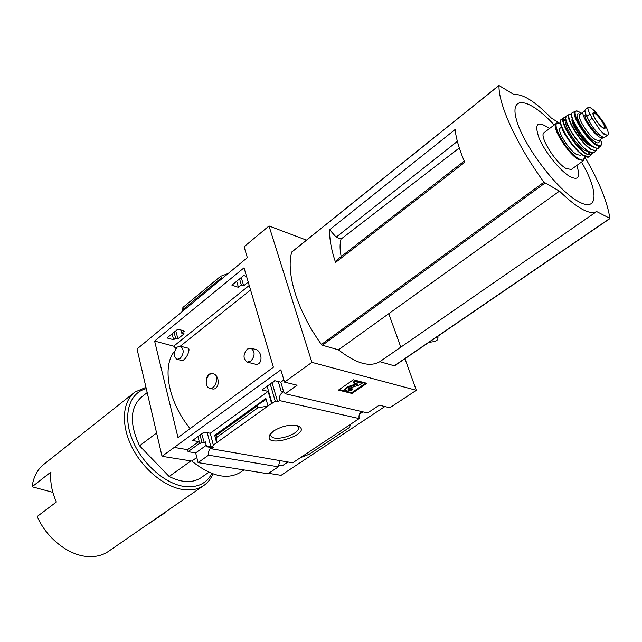 <?xml version="1.0" encoding="UTF-8"?>
<svg xmlns="http://www.w3.org/2000/svg" width="642" height="642" viewBox="0 0 642 642"><rect width="100%" height="100%" fill="white"/><g stroke="black" fill="none" stroke-linecap="round" stroke-linejoin="round"><path stroke-width="0.96" d="M247.435 362.176L254.705 364.014C263.156 366.55 262.755 351.19 255.572 349.433M177.216 359.384L181.429 360.403C185.594 361.719 191.228 348.502 188.058 348.149L180.49 346.247C184.174 349.36 184.061 353.445 180.145 358.509L176.967 359.327C173.26 356.238 173.356 352.153 177.256 347.073L180.49 346.247M180.306 346.19L250.557 289.959M190.104 428.631C168.164 401.804 161.76 366.117 174.696 351.046M201.765 433.856L204.164 432.114M271.823 382.873L274.776 380.722M209.846 388.37L211.844 388.811C218.818 390.898 220.391 378.427 214.877 374.479C219.227 378.282 214.653 390.111 209.549 388.306C207.093 387.343 205.994 384.927 206.259 381.051C206.612 375.626 208.843 373.09 212.935 373.451L214.877 374.479M246.576 276.493L243.751 275.514L231.906 285.152L238.439 287.335L241.336 284.984L243.671 285.77L248.237 282.095M283.876 379.944L280.795 382.175L274.712 380.706L261.992 389.959L268.091 391.371L210.263 433.246L213.313 445.075L213.866 445.179L210.985 447.241L213.401 447.659L211.74 448.838L209.14 446.102L206.58 446.728L205.336 441.848L204.284 442.603L201.7 433.848M280.795 382.175L283.571 391.548L285.2 393.731L297.134 385.2L284.534 382.126L311.908 362.361L269.006 225.984L306.499 240.14M278.283 381.573L281.156 391.275L283.515 391.339M350.829 424.113L349.344 427.556L309.067 454.311L300.44 457.666L359.159 418.576L279.479 400.576C279.013 396.355 280.369 393.442 283.531 391.837L281.156 391.275M241.264 277.537L243.671 285.77M272.104 382.937L275.057 380.786L272.128 382.937L277.665 401.868L275.282 401.33L271.59 403.449L268.091 391.371M279.479 400.576L277.665 401.868M239.562 278.925L241.336 284.984M270.218 383.972L275.282 401.33M236.673 281.268L238.439 287.335M267.112 386.227L272.144 403.569M177.858 329.145L167.04 337.949L173.621 339.754L175.595 338.157L177.954 338.815L184.118 333.84L181.758 333.174L184.439 331.007L177.858 329.145M210.263 433.246L204.1 432.098L192.528 440.516L198.707 441.608L187.576 449.673L188.058 451.655L199.205 443.598L198.707 441.608M174.086 332.211L175.595 338.157M175.739 330.863L177.954 338.815M200.063 435.035L201.869 442.178L204.284 442.603M172.128 333.808L173.621 339.754M197.969 436.56L199.766 443.702L201.869 442.178M199.205 443.598L199.766 443.702M180.948 330.02L181.758 333.174M207.254 432.684L210.985 447.241M175.948 330.919L176.887 329.94M204.469 432.17L202.078 433.912L204.453 432.162M213.313 445.075L271.59 403.449M216.683 437.411L215.897 434.915L215.142 436.175L214.709 435.316L216.627 442.715L216.683 437.411L257.843 407.855L268.019 405.993L265.86 398.473L264.801 400.439L257.948 404.637L257.281 405.872L257.843 407.855M273.677 430.959L269.961 434.562C261.856 450.202 315.31 433.446 297.8 425.839C290.248 424.193 282.207 425.903 273.677 430.959M300.44 457.666L292.712 462.818L211.74 448.838M269.006 225.984L244.08 246.745L247.339 257.643L137.043 348.991L162.033 456.31L280.859 369.84L284.534 382.126M187.576 449.673L174.76 447.514M211.138 447.57C209.027 449.424 208.168 451.96 208.562 455.178L278.355 466.822L279.824 460.587M211.098 447.514L206.58 446.728M206.226 445.339L195.658 452.923L188.058 451.655M404.958 358.709L416.313 390.288L389.838 407.758L379.27 405.182L367.617 412.942L285.2 393.731M359.159 418.576C358.629 415.767 359.335 413.392 361.277 411.466M147.195 392.591L141.537 397.037C129.997 407.485 129.339 423.736 139.547 445.805L156.6 432.981M464.222 161.118L337.628 259.32L335.557 262.409C331.368 250.003 329.378 239.113 329.603 229.748L336.175 237.171L341.054 239.073C339.698 243.743 339.746 249.569 341.199 256.559M329.603 229.748L455.098 129.532C456.109 138.648 459.327 149.578 464.736 162.322L335.557 262.409M341.054 239.073L459.303 147.949M336.175 237.171L457.369 141.36M584.581 156.648C598.922 181.02 607.356 201.604 609.892 218.4L596.659 211.555C589.661 215.198 577.262 208.385 559.463 191.131L543.943 182.2C516.425 144.378 498.32 104.333 499.003 85.522L514.025 94.615C522.628 93.628 535.075 101.452 551.366 118.096L560.057 123.561M394.782 365.483L394.3 365.796L379.831 361.687C369.832 367.521 356.037 363.565 338.454 349.826L322.364 345.227L321.433 344.473C297.439 311.338 285.722 273.059 291.709 252.121L292.038 251.857M416.313 390.288L311.908 362.361M388.771 313.697L400.809 347.17M436.777 336.962L437.972 337.347L437.732 339.642L435.3 341.44L428.848 342.379M134.282 392.567L44.138 464.11C37.445 469.334 33.44 476.886 32.1 486.764L50.935 472.014C49.956 481.532 51.761 491.531 56.36 502.004L37.196 516.505C46.521 538.213 68.606 555.482 87.713 556.558C95.61 557.079 102.439 555.41 108.217 551.566L108.819 551.149M278.355 466.822L268.003 473.756L198.073 462.617L208.562 455.178M195.658 452.923L198.073 462.617M287.945 461.991L282.464 465.659L278.211 464.944M338.47 390.095L352.009 393.458L366.831 383.306L353.365 379.791L338.47 390.095M177.995 437.563L154.618 341.054L244.024 267.834L273.396 367.208L177.995 437.563M362.955 411.859L359.448 414.202M227.998 273.572L220.639 276.285L221.891 278.604M183.532 310.214L182.898 307.47L220.639 276.285M182.898 307.47L182.697 310.905M196.797 457.497L191.806 461.06L162.033 456.31M384.863 406.547L281.084 475.321L268.637 473.331M240.766 472.111L240.228 472.48C226.971 480.08 210.825 476.276 191.806 461.06M271.012 433.214L270.868 435.557C273.115 442.892 301.708 433.928 298.185 426.994L296.941 425.582M365.812 383.041L351.752 392.679L352.009 393.458M351.752 392.679L339.241 389.566M362.096 383.402L361.831 382.616L355.098 380.858L353.22 382.15L353.485 382.937L357.915 384.109L347.667 387.535L344.89 390.055L347.507 391.05L352.803 389.782L351.487 389.1L348.189 389.485L348.951 388.314L360.226 384.686L362.096 383.402L355.355 381.645L353.485 382.937M344.85 389.927L344.634 389.269L347.41 386.749L356.679 383.764M351.487 389.1L351.23 388.322L352.546 388.996L352.803 389.782M351.23 388.322L348.758 388.916L349.015 389.694M348.116 388.747L348.758 388.916M355.098 380.858L355.355 381.645M32.1 486.764L52.853 492.358M145.975 387.335L134.94 392.053C122.502 401.402 120.68 424.29 131.706 446.672C142.668 469.061 164.882 487.222 183.588 489.637C191.428 490.624 198.089 489.308 203.554 485.689C207.743 482.832 210.865 478.884 212.903 473.836M146.28 388.627C129.588 392.703 122.582 414.259 131.811 438.406C140.871 462.553 164.625 483.964 184.567 486.516C197.463 487.888 206.555 483.53 211.836 473.443M139.547 445.805L169.151 476.492C181.79 482.792 192.335 483.257 200.785 477.881L201.283 477.544M169.151 476.492L190.947 460.924M163.67 513.247L164.288 513.319L144.386 526.576M164.191 512.886L164.288 513.319M437.972 337.347L437.972 336.143M379.863 361.671L596.683 211.539M338.454 349.826L559.463 191.131M554.19 124.997C529.955 98.531 509.058 93.957 516.489 119.926C523.35 145.509 557.786 190.778 578.506 201.588C598.537 212.943 598.745 191.3 581.516 162.065M549.464 128.577C537.506 120.231 534.024 123.36 539.023 137.974C544.793 151.929 560.322 171.213 570.128 176.678C578.554 180.739 580.753 177.023 576.717 165.54M154.618 341.054L173.717 346.182L175.948 348.502M250.789 361.253L247.114 362.096C242.957 358.734 243.021 354.392 247.314 349.079L251.062 348.229C255.187 351.631 255.091 355.973 250.789 361.253M206.259 381.051C207.254 376.019 209.493 373.492 212.959 373.451M606.57 127.806L604.371 123.505L595.88 112.222C592.028 108.683 589.741 107.021 589.035 107.23L588.321 107.342C587.446 108.113 588.008 110.32 589.998 113.963L592.205 118.321L600.061 130.174L604.355 134.587L607.677 135.093C608.72 134.194 608.351 131.762 606.57 127.806M588.273 107.375L585.432 109.517C584.477 110.336 584.926 112.631 586.764 116.379L588.963 120.736C592.951 128.946 602.766 139.154 604.764 137.227L604.82 137.179M589.677 107.479L589.043 107.23M600.254 135.326C596.065 136.04 581.973 115.961 585.552 114.388L585.777 114.212M584.998 111.596L583.546 111.684C579.854 113.209 591.996 132.677 599.411 137.051L602.75 137.894L603.223 137.211M556.108 123.553L544.167 132.589C538.389 135.141 555.322 162.867 566.252 168.589L571.332 169.448M561.541 127.132L560.354 128.031C556.245 129.82 568.772 150.188 576.733 154.561L580.432 155.276M214.709 435.316L265.86 398.473M321.433 344.473L543.943 182.2M291.709 252.121L499.003 85.522M216.169 435.453L257.281 405.872M183.347 309.203L221.137 278.034M347.41 386.749L347.667 387.535M347.988 388.883L348.189 389.485M257.948 404.637L215.897 434.915L257.771 404.773M322.364 345.227L544.898 183.139M394.3 365.796L609.563 218.609M173.717 346.182L249.232 285.457M589.998 113.963L586.764 116.379M592.205 118.321L588.963 120.736M560.626 123.826C557.352 122.879 555.884 122.766 556.213 123.473C550.595 125.888 567.729 153.743 578.562 159.633L583.578 160.564M560.643 123.922C547.53 116.852 565.265 151.287 578.819 158.831C583.016 161.174 584.886 160.299 584.437 156.199M588.995 154.81L588.674 151.697M566.188 121.177L563.307 119.958M560.715 121.482C558.62 127.092 574.084 150.364 583.369 155.516M563.74 117.863L561.622 119.38C556.044 121.715 573.274 149.65 584.076 155.613L589.051 156.592M589.829 154.947L589.637 152.242M565.939 120.094L563.419 119.115M565.835 117.526L563.828 117.799C558.171 119.966 575.425 147.973 586.218 153.984L591.242 154.907M565.819 117.614C556.309 115.175 574.205 146.793 586.339 153.59C589.653 155.549 591.531 155.38 591.964 153.093M566.26 121.458C562.978 124.596 576.508 145.838 584.806 150.493L588.425 151.536M572.03 133.311L578.827 142.532M565.939 117.51C563.828 122.999 579.381 146.424 588.658 151.648L592.093 153.005M571.436 114.18L569.494 114.252C563.748 115.993 580.745 143.664 591.33 149.658L596.153 150.637L593.898 152.692C592.486 152.788 594.043 154.329 588.714 151.721C577.856 145.525 560.771 117.655 566.87 115.809C561.148 117.743 578.314 145.662 589.035 151.681L594.027 152.579M571.637 114.22C561.75 110.922 579.389 142.404 591.434 149.281C594.821 151.295 596.643 151.047 596.899 148.511M572.311 118.786C569.623 121.916 582.029 141.2 589.549 145.493L592.759 146.52M572.889 120.367C572.784 125.631 583.49 141.039 589.805 144.691L591.418 145.509M571.789 114.019C569.438 118.89 584.621 141.914 593.641 147.082L597.14 148.422M572.736 112.519L575.304 111.275C569.647 112.591 585.953 139.202 596.073 145.036C598.312 146.416 599.853 146.721 600.711 145.943L597.71 148.519L593.698 147.154C583.161 141.023 566.581 113.851 572.736 112.519C567.022 114.011 583.682 141.176 594.043 147.098C596.306 148.495 597.879 148.808 598.769 148.037L598.914 147.885M600.559 139.499C601.69 142.604 601.739 144.755 600.711 145.943L600.88 145.75M581.275 113.393C565.931 101.548 582.35 135.96 596.233 144.314C600.896 146.946 602.324 145.349 600.527 139.523M580.031 114.324C570.762 109.71 584.91 135.903 594.99 141.826C598.031 143.648 599.459 143.19 599.267 140.438M579.718 114.557L579.822 114.477C576.099 116.033 588.2 135.478 595.632 139.812L599.066 140.59M600.061 130.174C603.544 133.672 606.072 135.318 607.645 135.117M602.846 127.83C607.95 131.401 603.905 121.282 597.895 115.295C588.168 105.216 594.965 122.638 602.846 127.83M596.033 112.374C592.614 108.907 590.078 107.206 588.433 107.278M593.104 113.209L593.168 113.153C591.242 112.061 597.261 124.227 602.742 127.67L604.194 128.215C607.091 127.06 595.27 110.922 593.168 113.153L593.104 113.217M243.96 469.928L240.228 472.48M270.731 435.075L270.868 435.557M270.362 433.984L269.961 434.562M108.217 551.566L203.554 485.689M200.785 477.881L208.907 472.215M291.829 251.929L499.059 85.362M394.629 365.771L609.836 218.649M379.831 361.687L596.659 211.555M255.572 349.425L251.062 348.229M607.677 135.093L604.764 137.227M571.228 169.52L583.458 160.652L584.525 156.247M580.36 155.332L581.636 154.401M592.044 153.101L591.105 155.019L588.947 156.664C588.553 157.643 586.732 157.306 583.49 155.661C577.415 151.528 571.452 144.787 565.61 135.438C559.728 126.923 560.217 117.655 561.509 119.468M566.87 115.809L569.494 114.252L571.645 114.156M581.307 113.361C578.755 111.427 576.749 110.729 575.304 111.275M598.994 140.638L602.75 137.894M579.822 114.477L583.474 111.732"/></g></svg>
